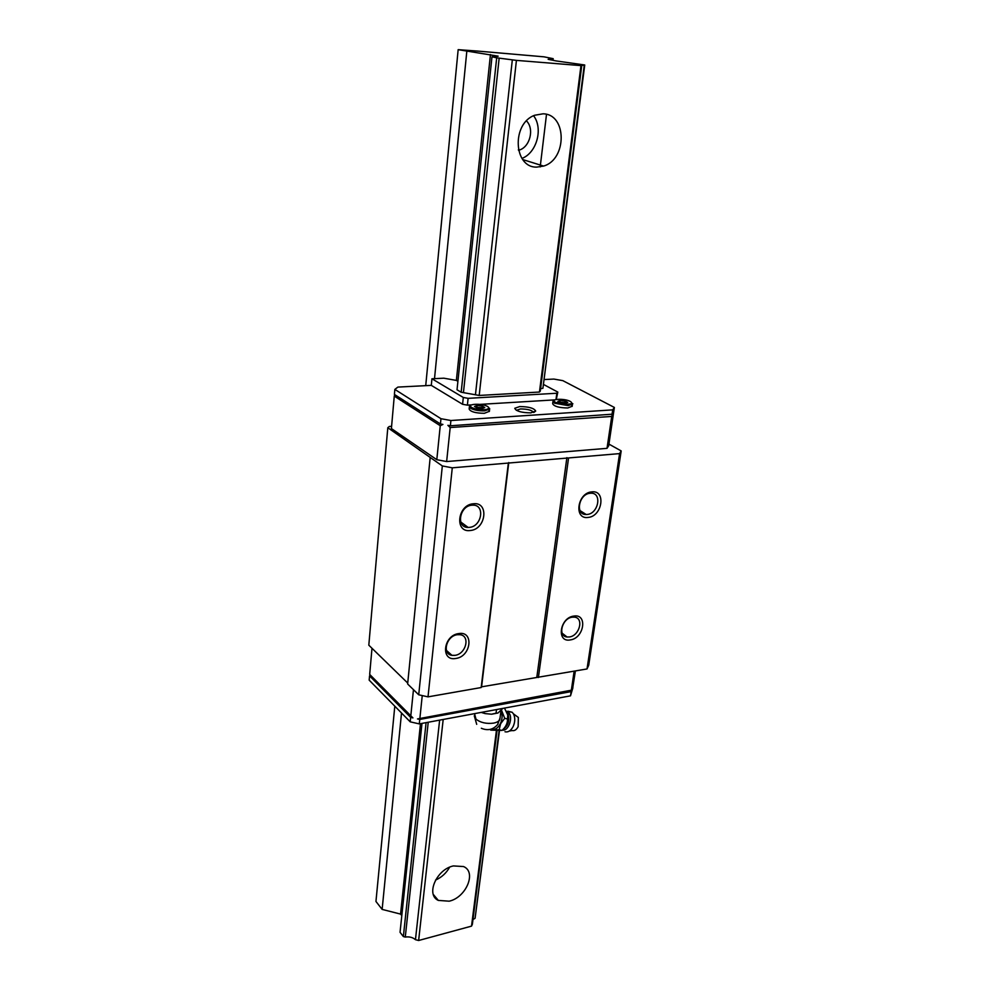 <?xml version="1.0" encoding="UTF-8"?>
<svg xmlns="http://www.w3.org/2000/svg" width="990" height="990" viewBox="0 0 990 990"><rect width="100%" height="100%" fill="white"/><g stroke="black" fill="none" stroke-linecap="round" stroke-linejoin="round"><path stroke-width="1.49" d="M449.188 901.185L438.335 900.417C425.49 894.787 436.528 869.294 453.383 865.928L463.506 866.547C476.895 871.881 466.179 897.534 449.188 901.185M536.716 167.112C513.488 167.842 511.372 123.366 534.786 115.224L543.077 113.813C567.134 114.098 567.109 159.464 543.584 166.072L536.716 167.112M477.613 51.072L544.054 56.838L553.187 58.67L548.151 59.326L556.132 60.935L584.744 64.994L580.969 65.612L516.421 60.378L496.683 57.816L491.981 56.814L498.143 56.17L458.16 49.661L477.613 51.072M518.513 150.307L519.416 150.022C530.034 146.854 534.501 128.737 526.494 120.928M521.965 158.412C536.691 152.906 543.448 128.539 533.598 115.756M435.526 880.098C441.627 877.388 446.317 873.093 449.621 867.215M472.985 919.524L475.089 918.287L499.059 730.954M584.744 64.994L542.916 388.266L584.273 65.068M475.089 918.287L499.443 730.942M421.988 723.405L400.047 932.308L403.363 936.565L405.281 937.06C409.402 936.503 412.793 937.382 415.454 939.683L418.634 940.5L471.525 926.133L472.379 924.264L497.005 730.942M580.969 65.612L539.451 392.04L540.28 391.137L581.761 65.476M471.525 926.133L496.361 730.917M418.634 940.5L443.186 719.47M450.363 654.86L450.462 653.994M464.619 526.581L464.805 524.972M539.451 392.04L479.197 395.443L516.421 60.378M415.454 939.683L439.634 720.126M447.134 652.002L447.233 651.111M461.303 523.289L461.389 522.46M479.197 395.443L475.447 394.775L512.325 59.846M405.281 937.06L428.225 722.242M475.447 394.775L463.431 392.634L499.158 58.125M403.363 936.565L426.084 722.638M463.431 392.634L461.167 392.226L496.683 57.816M461.167 392.226L457.021 389.775L491.981 56.814M394.8 706.179L375.953 901.469L382.14 909.402L400.566 914.092L420.478 723.678M457.9 381.299L456.365 380.407L490.446 54.561M400.566 914.092L401.792 915.651M382.14 909.402L401.519 713.01M434.511 378.65L466.797 51.492M425.725 385.654L458.16 49.661M540.193 166.914L546.505 114.37M553.002 60.303L553.187 58.67M569.386 636.966L567.06 637.003C557.382 636.248 562.035 618.243 572.245 617.191L574.349 617.141C584.187 617.785 579.608 635.827 569.386 636.966M570.314 639.911C556.157 642.832 559.684 617.686 573.767 616.089C587.899 613.441 584.174 638.253 570.314 639.911M587.107 514.466L586.167 514.503C574.868 515.023 578.791 493.886 590.176 493.268L590.869 493.218C602.353 492.55 598.517 513.748 587.107 514.466M588.085 517.423C573.544 519.725 577.318 492.76 591.797 491.882C606.313 489.889 602.328 516.471 588.085 517.423M469.384 527.373L468.134 527.435C455.821 527.769 459.422 505.89 471.884 505.197L472.799 505.147C485.36 504.578 481.882 526.581 469.384 527.373M470.324 530.504C454.311 532.991 457.343 504.764 473.344 503.774C489.345 501.608 486.053 529.415 470.324 530.504M454.992 655.343L451.96 655.343C441.689 654.093 446.354 635.865 457.318 634.714L460.053 634.701C470.547 635.79 465.993 654.105 454.992 655.343M455.895 658.449C440.364 661.617 443.186 635.382 458.692 633.588C474.21 630.704 471.153 656.58 455.895 658.449M489.382 411.308L484.358 413.3C475.596 413.201 470.522 411.778 469.149 409.031L469.396 406.779M572.171 406.234L567.777 407.979C559.14 407.831 554.091 406.407 552.655 403.71L552.94 401.532M514.75 408.288L519.725 406.556C528.796 406.68 534.117 408.177 535.701 411.06L530.788 412.867C521.482 412.731 516.136 411.209 514.75 408.288L516.396 410.343L520.48 408.944C527.571 408.994 531.939 410.169 533.598 412.459M572.764 687.666L575.388 670.997M571.341 690.203L571.131 691.614L419.76 719.445L417.483 718.938L571.341 690.203L574.138 671.22M371.993 648.277L369.678 674.425L412.929 717.899L410.652 717.391L369.555 675.861L369.171 680.142L410.207 721.834L419.302 723.9L570.512 695.834L571.131 691.614M570.512 695.834L572.901 687.79M394.849 389.404L394.416 394.428L440.426 423.968L442.914 424.425L440.253 425.712L436.8 459.694L446.639 461.55L607.019 448.346L608.702 445.723L614.369 407.447L612.699 409.86L450.92 420.515L440.971 418.708L394.849 389.404L397.881 387.09L431.293 385.37L431.937 378.774L443.842 378.192L456.365 380.407M544.451 379.554L553.868 379.071L562.803 380.63L614.369 407.447M369.555 675.861L370.235 674.994M410.8 715.906L413.461 689.684M410.207 721.834L410.652 717.391M440.253 425.712L394.268 396.099L394.824 394.688M446.639 461.55L450.19 427.544L447.876 425.329L450.363 425.787L450.92 420.515M440.426 423.968L440.971 418.708M436.8 459.694L391.397 428.571L394.268 396.099M450.363 425.787L612.389 414.179L611.733 416.431L450.19 427.544M611.968 414.798L612.699 409.86M607.019 448.346L611.733 416.431M571.577 690.649L417.483 718.938M419.302 723.9L419.76 719.445M419.921 717.96L422.247 695.586M565.055 400.95L567.765 402.41L565.538 403.375L560.587 402.856L557.877 401.383L560.117 400.43L565.055 400.95L564.845 402.522L559.412 402.212M560.117 400.43L559.907 402.002M566.033 403.165L564.845 402.522M482.167 405.987L484.754 407.521L482.204 408.524L477.056 407.991L474.495 406.457L477.056 405.467L482.167 405.987L481.994 407.608L476.066 407.397M477.056 405.467L476.871 407.088M482.996 408.214L481.994 407.608M569.993 404.254L571.317 405.021M487.253 409.303L488.553 410.07M542.916 388.266L540.59 388.736M543.807 384.603L557.828 392.089L556.826 393.24L468.121 398.339L463.308 397.473L431.937 378.774M556.009 399.49L556.826 393.24M557.828 392.089L556.281 399.44M471.45 404.898L467.379 405.145L468.121 398.339M554.722 399.886L479.89 404.39M467.379 405.145L462.578 404.279L463.308 397.473M462.578 404.279L431.293 385.37M391.595 426.306L389.33 426.455L387.808 427.717L442.332 465.943L452.282 467.825L619.579 453.606L621.188 450.933L608.937 444.102M430.18 457.59L407.632 683.991L418.721 694.794L428.014 696.861L481.165 687.543L481.586 686.825L587.021 668.955L588.728 665.206L621.188 450.933M387.808 427.717L368.812 645.183L407.719 683.051M442.332 465.943L418.721 694.794M452.282 467.825L428.014 696.861M508.353 463.06L481.165 687.543M508.773 462.553L481.586 686.825M566.886 457.628L536.827 677.148M568.569 457.937L538.399 677.494M619.579 453.606L587.021 668.955M496.522 709.57L496.064 713.171L491.585 714.211L485.174 713.604L481.982 712.268M502.821 708.395L497.982 713.01L491.585 714.211M481.313 728.256C487.674 730.917 493.082 729.729 497.549 724.668L500.037 718.01M490.236 729.37L490.706 730.125L499.17 729.766L500.631 723.752L504.714 718.332L501.509 710.152M491.436 729.036C494.839 730.174 497.821 728.368 500.408 723.628C502.462 718.938 502.648 714.644 500.965 710.758L499.913 718.938C499.406 720.955 497.314 722.354 493.664 723.108C486.486 724.024 480.596 722.712 475.992 719.148L474.519 713.654M498.032 721.462L498.057 723.975M502.326 730.063C508.613 731.721 513.711 716.624 508.303 712.379L506.496 711.414M504.999 731.771C508.155 732.501 510.877 730.744 513.179 726.487C515.208 721.797 515.307 717.601 513.464 713.877L512.189 712.268L507.981 711.228M509.404 731.016L512.139 730.546C514.454 731.078 516.458 729.791 518.141 726.672L518.339 717.453L515.58 715.423M504.492 708.085L507.746 715.003L507.511 719C507.61 723.282 505.766 727.081 501.967 730.422L490.706 730.125M504.714 718.332L507.511 719M499.17 729.766L501.967 730.422M497.982 713.01L496.064 713.171M485.174 713.604L481.202 712.404M484.642 410.85C478.974 410.999 474.346 410.169 470.733 408.35L469.421 406.593C469.47 405.454 470.176 405.752 471.537 407.484C465.288 403.932 482.043 402.942 487.625 406.506C490 408.214 488.887 409.303 484.296 409.786C479.111 409.91 474.866 409.142 471.562 407.484C476.079 409.538 481.115 410.194 486.647 409.476C488.986 408.128 489.988 407.979 489.629 409.056L484.642 410.85M568.099 405.603L554.511 403.19L552.965 401.358C553.15 400.406 553.917 400.74 555.279 402.361C562.271 406.902 575.264 402.286 572.468 404.056L568.099 405.603M570.302 401.445C572.851 403.079 571.997 404.118 567.753 404.564L555.303 402.361C548.72 398.97 564.374 398.042 570.302 401.445M502.97 729.42C507.969 726.19 509.726 721.19 508.229 714.434L506.917 712.268M499.95 718.728L499.69 720.126M438.335 900.417L433.323 894.465M519.416 150.022L518.376 149.713M543.584 166.072L522.794 159.588M562.184 633.241L567.06 637.003M579.991 510.568L586.167 514.503M460.734 521.99L468.134 527.435M446.428 650.393L451.96 655.343M533.969 412.347L535.701 411.06M572.146 406.42L572.468 404.056M489.357 411.493L489.629 409.056M507.746 715.003L508.229 714.434L506.608 711.612M518.339 717.453L513.464 713.877M512.189 712.268L506.435 711.278M474.272 715.77L476.697 724.334"/></g></svg>
